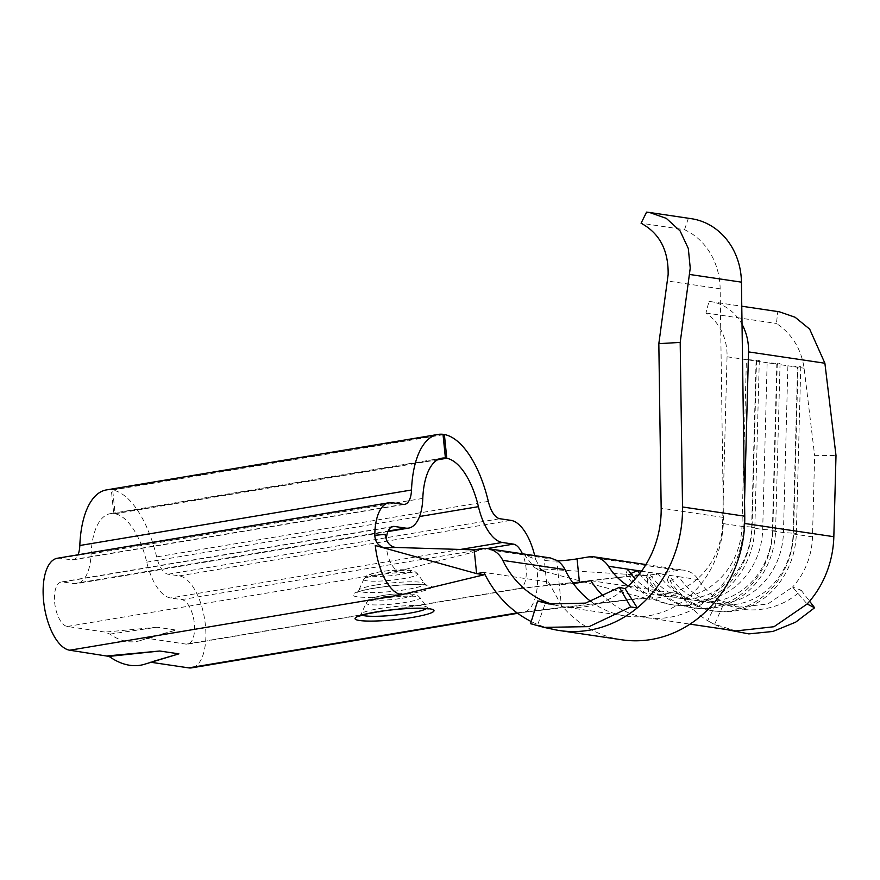 <?xml version="1.0" encoding="UTF-8"?>
<svg xmlns="http://www.w3.org/2000/svg" width="880" height="880" viewBox="0 0 880 880"><rect width="100%" height="100%" fill="white"/><g stroke="black" fill="none" stroke-linecap="round" stroke-linejoin="round"><path stroke-width="0.66" stroke-dasharray="4.4 3.3" d="M106.337 489.94A87.219 38.973 -99.5 0 1 111.309 489.819L113.718 513.557A63.151 28.215 80.5 0 0 110.308 513.667A63.151 28.215 80.5 0 0 91.102 553.905A46.618 20.834 -99.5 0 1 76.923 583.605A46.618 20.834 -99.5 0 1 73.909 583.616L62.777 581.966A22.55 10.076 80.5 0 0 61.325 581.977A22.55 10.076 80.5 0 0 54.67 602.679A22.55 10.076 80.5 0 0 67.298 626.472L105.138 632.093L109.879 634.106A139.843 62.491 80.5 0 0 140.723 640.431A139.843 62.491 80.5 0 0 143.902 639.166L148.401 638.517L186.219 644.138A22.55 10.076 80.5 0 0 187.682 644.127A22.55 10.076 80.5 0 0 194.15 621.819A22.55 10.076 80.5 0 0 181.698 599.621L170.577 597.971A46.618 20.834 -99.5 0 1 146.729 562.166A63.151 28.215 80.5 0 0 115.104 513.766L112.684 490.028A87.219 38.973 -99.5 0 1 156.629 556.908A22.55 10.076 80.5 0 0 168.168 574.233L179.289 575.883A46.618 20.834 -99.5 0 1 205.392 625.064A46.618 20.834 -99.5 0 1 191.653 667.854M537.086 569.558L543.004 571.12L537.086 569.558A46.618 20.834 -99.5 0 1 523.347 612.348A46.618 20.834 -99.5 0 1 522.918 612.414A46.618 20.834 -99.5 0 1 520.333 612.37L641.63 598.114L649.451 599.28L680.768 594.033A94.732 83.875 98.4 0 0 707.619 620.664L718.322 599.467L739.376 607.134L767.844 603.999L792.561 587.048L807.136 604.01M542.388 570.966L545.963 571.868L539.33 568.755L647.042 575.542L649.451 599.28L543.004 571.12M540.661 568.964L545.963 571.868L534.27 567.589L524.722 555.071L535.502 559.196L540.661 568.964M591.063 601.601A94.732 83.875 -81.6 0 0 625.361 615.989A94.732 83.875 -81.6 0 0 723.393 517.44L720.148 288.805A67.661 59.906 -81.6 0 0 719.774 282.282A67.661 59.906 -81.6 0 0 684.53 229.68L641.08 223.223M186.219 644.138L517.913 588.632L641.729 574.75L647.042 575.542L678.359 570.295A24.057 21.307 98.4 0 1 684.299 570.24A24.057 21.307 98.4 0 1 698.291 579.612A70.675 62.579 -81.6 0 0 718.322 599.467L724.042 603.097C746.68 615.956 781.836 610.082 801.141 590.194L792.561 587.048A70.675 62.579 -81.6 0 0 812.482 536.844L814.649 455.631L836 455.499M684.53 229.68L688.369 218.328L646.58 212.124M688.369 218.328A67.661 59.906 98.4 0 1 691.295 218.68M550.968 628.848A118.789 105.182 98.4 0 1 537.779 624.536A118.789 105.182 98.4 0 1 531.234 621.555M530.574 623.689L537.779 624.536L545.732 601.953M779.449 311.817L777.799 311.608L776.413 323.455C791.945 333.85 801.185 348.766 804.122 368.214L814.649 455.631M628.21 585.981A70.675 62.579 -81.6 0 0 649.484 593.791A70.675 62.579 -81.6 0 0 722.601 523.49L741.961 526.372L754.853 527.252L751.641 527.802L762.696 529.452L775.599 530.332L772.376 530.882L783.442 532.532L796.334 533.412L793.122 533.962L797.566 367.235L787.886 365.805L800.778 366.685L797.566 367.235L804.122 368.214M744.546 501.336L743.952 523.358A94.732 83.875 98.4 0 1 645.953 617.584A94.732 83.875 98.4 0 1 603.856 596.574M722.601 523.49L727.045 356.774A51.128 45.265 -81.6 0 0 705.914 312.994L709.027 301.389L777.799 311.608M709.027 301.389A51.128 45.265 98.4 0 1 710.655 301.598A51.128 45.265 98.4 0 1 742.027 324.313M705.914 312.994L776.413 323.455M639.584 573.738A70.675 62.579 98.4 0 0 678.524 598.103A70.675 62.579 98.4 0 0 751.641 527.802L756.085 361.075L746.405 359.645L756.536 360.118L759.297 360.525L756.085 361.075L767.14 362.725L780.043 363.605L776.82 364.155L767.14 362.725L762.696 529.452A70.675 62.579 98.4 0 1 689.59 599.742A70.675 62.579 98.4 0 1 648.505 572.22L646.492 577.236L649.253 577.654L658.185 573.65L641.509 571.175M727.045 356.774L746.405 359.645L741.961 526.372A70.675 62.579 98.4 0 1 668.844 596.662A70.675 62.579 98.4 0 1 635.316 578.853M772.376 530.882A70.675 62.579 98.4 0 1 699.27 601.183A70.675 62.579 98.4 0 1 658.185 573.65L669.251 575.3L667.227 580.316L669.999 580.734L678.931 576.73L669.251 575.3A70.675 62.579 98.4 0 0 710.325 602.822A70.675 62.579 98.4 0 0 783.442 532.532L787.886 365.805L776.82 364.155L772.376 530.882M812.482 536.844L793.122 533.962A70.675 62.579 98.4 0 1 720.005 604.263A70.675 62.579 98.4 0 1 678.931 576.73L698.291 579.612M150.689 662.233L149.38 662.387A163.9 73.238 -99.5 0 1 145.475 663.971M152.614 661.606L162.547 658.526L149.677 662.266M57.354 558.25A46.618 20.834 -99.5 0 1 60.368 558.228L71.489 559.878A22.55 10.076 80.5 0 0 72.952 559.867A22.55 10.076 80.5 0 0 78.023 554.785M115.104 513.766L437.514 459.811M112.684 490.028L443.036 434.742M534.699 555.599A46.618 20.834 -99.5 0 1 535.502 559.196M517.913 588.632A22.55 10.076 80.5 0 0 519.134 588.654A22.55 10.076 80.5 0 0 519.376 588.621A22.55 10.076 80.5 0 0 526.031 567.919A22.55 10.076 80.5 0 0 522.39 553.773M590.887 580.69L680.768 594.033M573.287 583.495A22.55 2.893 -5.8 0 1 549.197 584.386A22.55 2.893 -5.8 0 1 546.667 583.341A22.55 2.893 -5.8 0 1 548.482 581.977L483.923 572.385M550.297 557.92L546.073 558.239A22.55 2.893 174.2 0 0 544.247 559.603A22.55 2.893 174.2 0 0 546.788 560.648A22.55 2.893 174.2 0 0 557.557 560.89M148.401 638.517L175.945 630.036L143.902 639.166M109.879 634.106L157.036 627.231L175.945 630.036M157.036 627.231L105.138 632.093M474.199 549.868L479.325 550.638L398.992 570.977A22.55 10.076 80.5 0 1 386.364 547.173M111.309 489.819L443.003 434.313M113.718 513.557L438.746 459.173M735.845 630.938L713.636 623.964L707.619 620.664L714.527 624.514L724.042 603.097M553.927 604.78A94.732 83.875 -81.6 0 0 558.921 606.001A94.732 83.875 -81.6 0 0 563.134 606.749A94.732 83.875 -81.6 0 0 586.542 606.518A94.732 83.875 -81.6 0 0 615.945 595.254A94.732 83.875 -81.6 0 0 625.086 588.676M548.482 581.977L561.341 605.209L556.787 560.406M621.83 639.793A118.789 105.182 98.4 0 1 561.341 605.209M777.271 363.198L772.827 529.925A78.188 69.234 98.4 0 1 691.944 607.695A78.188 69.234 98.4 0 1 646.492 577.236M780.043 363.605L775.599 530.332A78.188 69.234 98.4 0 1 694.705 608.102A78.188 69.234 98.4 0 1 649.253 577.654M798.017 366.278L793.573 533.005A78.188 69.234 98.4 0 1 712.679 610.775A78.188 69.234 98.4 0 1 667.227 580.316M800.778 366.685L796.334 533.412A78.188 69.234 98.4 0 1 715.451 611.182A78.188 69.234 98.4 0 1 669.999 580.734M756.536 360.118L752.092 526.845A78.188 69.234 98.4 0 1 671.198 604.615A78.188 69.234 98.4 0 1 625.746 574.156L628.507 574.574L630.828 573.54M759.297 360.525L754.853 527.252A78.188 69.234 98.4 0 1 673.97 605.022A78.188 69.234 98.4 0 1 628.507 574.574M627.759 569.14L625.746 574.156M801.141 590.194L809.6 601.216M725.912 629.464L714.527 624.514M402.182 598.246A20.581 2.64 174.2 0 0 410.883 593.802A20.581 2.64 174.2 0 0 383.262 595.43A20.581 2.64 174.2 0 0 374.561 599.874A20.581 2.64 174.2 0 0 402.182 598.246M380.644 598.697A27.093 3.476 -5.8 0 1 419.947 597.553A27.093 3.476 -5.8 0 1 405.548 602.393A27.093 3.476 -5.8 0 1 378.422 604.934A27.093 3.476 -5.8 0 1 366.201 603.02A27.093 3.476 -5.8 0 1 380.644 598.697M426.371 608.641A33.165 4.246 174.2 0 0 427.02 607.277A33.165 4.246 174.2 0 0 423.412 606.034A33.165 4.246 174.2 0 0 378.906 608.663A33.165 4.246 174.2 0 0 361.218 613.954A33.165 4.246 174.2 0 0 362.131 615.164M378.235 574.959A27.093 3.476 174.2 0 0 363.781 579.282A27.093 3.476 174.2 0 0 376.002 581.196A27.093 3.476 174.2 0 0 403.139 578.655A27.093 3.476 174.2 0 0 417.538 573.815A27.093 3.476 174.2 0 0 378.235 574.959M399.773 574.508A20.581 2.64 -5.8 0 1 372.152 576.136A20.581 2.64 -5.8 0 1 380.853 571.692A20.581 2.64 -5.8 0 1 408.463 570.064A20.581 2.64 -5.8 0 1 399.773 574.508M376.497 584.925A33.165 4.246 -5.8 0 1 421.003 582.296A33.165 4.246 -5.8 0 1 424.611 583.539A33.165 4.246 -5.8 0 1 406.989 589.457A33.165 4.246 -5.8 0 1 362.472 592.086A33.165 4.246 -5.8 0 1 358.809 590.216A33.165 4.246 -5.8 0 1 376.497 584.925M427.13 585.046A39.677 5.082 174.2 0 0 373.879 588.192A39.677 5.082 174.2 0 0 357.104 596.761A39.677 5.082 174.2 0 0 410.366 593.615A39.677 5.082 174.2 0 0 427.13 585.046M62.777 581.966L391.633 526.944M517.121 612.909L520.333 612.37M720.148 288.805L667.535 280.995M723.393 517.44L661.166 508.2M743.952 523.358L744.656 523.468M488.323 501.402L156.629 556.908M146.729 562.166L419.529 516.516M168.168 574.233L499.862 518.727M179.289 575.883L510.983 520.377M460.526 549.45L170.577 597.971M181.698 599.621L487.036 548.526M481.514 548.647L546.073 558.239M588.478 556.952L678.359 570.295M67.298 626.472L398.992 570.977M60.368 558.228L392.062 502.722M403.183 504.372L71.489 559.878M73.909 583.616L388.168 531.025M422.796 498.399L91.102 553.905M359.425 616.209L361.218 613.954L366.201 603.02C371.613 598.015 363.88 599.918 382.767 595.43L392.535 594.143L414.601 594.154C415.558 593.934 417.34 595.067 419.947 597.553L427.02 607.277L429.231 609.114M363.781 579.282C369.193 574.277 361.46 576.18 380.358 571.692L390.115 570.405L412.192 570.416C413.149 570.196 414.931 571.329 417.538 573.815L424.611 583.539L426.822 585.376L425.271 585.057C407.649 582.725 364.936 588.423 357.016 592.471L358.809 590.216L363.781 579.282M393.019 526.471L61.325 581.977M517.671 613.305L523.347 612.348M710.655 301.598L741.774 306.218M649.484 593.791L668.844 596.662M678.524 598.103L689.59 599.742M699.27 601.183L710.325 602.822M720.005 604.263L739.376 607.134M519.376 588.621L187.682 644.127M140.723 640.431L156.662 635.338L145.068 638.726M442.002 458.161L110.308 513.667M72.952 559.867L404.646 504.372M387.937 531.553L76.923 583.605M478.104 573.837L475.057 573.177M522.918 612.414L629.387 599.874C639.518 598.708 645.7 598.433 647.922 599.049M519.134 588.654L626.824 576.642L645.315 575.432M645.953 617.584L689.986 624.129M625.361 615.989L563.134 606.749M645.92 564.542L684.299 570.24M546.667 583.341L544.247 559.603M691.944 607.695L694.705 608.102M712.679 610.775L715.451 611.182M671.198 604.615L673.97 605.022M713.636 623.964L711.821 623.007M548.823 603.955L558.921 605.968"/><path stroke-width="1.32" d="M388.168 531.025L405.592 528.11L394.471 526.46A22.55 10.076 80.5 0 0 393.019 526.471A22.55 10.076 80.5 0 0 386.485 537.163M517.671 613.305L191.653 667.854A46.618 20.834 -99.5 0 1 188.639 667.876L150.689 662.233M680.196 342.419L682.528 506.968A118.789 105.182 98.4 0 1 637.285 607.882L625.086 588.676A94.732 83.875 -81.6 0 0 661.166 508.2L658.834 343.651L680.196 342.419L690.239 268.081L688.314 248.501L680.086 230.912L666.303 218.361L649.429 212.465L691.295 218.68A67.661 59.906 98.4 0 1 741.059 275.627A67.661 59.906 98.4 0 1 741.433 282.15L744.755 516.208A118.789 105.182 98.4 0 1 621.83 639.793L559.603 630.553A118.789 105.182 98.4 0 1 553.3 629.387A118.789 105.182 98.4 0 1 550.968 628.848M649.429 212.465L646.58 212.124L641.08 223.223C659.549 233.233 668.569 250.36 668.14 274.615L658.834 343.651M742.027 324.313A51.128 45.265 98.4 0 1 748.528 351.89L824.89 363.231L836 455.499L833.833 536.712A94.732 83.875 98.4 0 1 807.136 604.01L774.004 626.725L735.845 630.938L689.986 624.129M531.234 621.555A118.789 105.182 98.4 0 1 483.923 572.385L476.608 573.617L474.199 549.868L481.514 548.647A24.057 21.307 -81.6 0 1 487.454 548.592A24.057 21.307 -81.6 0 1 502.788 560.373A94.732 83.875 -81.6 0 0 545.732 601.953A94.732 83.875 -81.6 0 0 553.927 604.78M748.528 351.89L744.546 501.336M824.89 363.231L809.666 329.12L795.102 317.251L779.449 311.817L741.774 306.218M635.316 578.853A70.675 62.579 98.4 0 1 627.759 569.14L608.41 566.258A70.675 62.579 -81.6 0 0 628.21 585.981M639.584 573.738A70.675 62.579 98.4 0 1 637.439 570.57L627.759 569.14M474.199 549.868L396.022 547.47L384.318 547.866C378.334 546.029 375.166 541.86 374.803 535.337A46.618 20.834 -99.5 0 1 389.048 502.744A46.618 20.834 -99.5 0 1 392.062 502.722L403.183 504.372A22.55 10.076 -99.5 0 0 404.646 504.372A22.55 10.076 -99.5 0 0 411.51 489.995A87.219 38.973 -99.5 0 1 438.031 434.434A87.219 38.973 -99.5 0 1 443.003 434.313L445.412 458.051A63.151 28.215 80.5 0 0 442.002 458.161A63.151 28.215 80.5 0 0 422.796 498.399A46.618 20.834 80.5 0 1 408.617 528.099L387.937 531.553M374.803 535.337L385.066 534.336C386.386 542.41 390.038 546.788 396.022 547.47M405.592 528.11A46.618 20.834 80.5 0 0 408.617 528.099M107.8 655.875L159.72 651.013L178.893 653.851L145.475 663.971A163.9 73.238 -99.5 0 1 109.054 656.403L69.718 650.221A46.618 20.834 -99.5 0 1 44 604.351A46.618 20.834 -99.5 0 1 57.354 558.25L389.048 502.744M78.023 554.785A22.55 10.076 80.5 0 0 79.816 545.501A87.219 38.973 -99.5 0 1 106.337 489.94L438.031 434.434M437.514 459.811L446.787 458.26L444.378 434.522A87.219 38.973 -99.5 0 1 488.323 501.402A22.55 10.076 -99.5 0 0 499.862 518.727L510.983 520.377A46.618 20.834 -99.5 0 1 534.699 555.599M443.036 434.742L444.378 434.522M419.529 516.516L478.423 506.66A63.151 28.215 80.5 0 0 446.787 458.26M522.39 553.773A22.55 10.076 80.5 0 0 513.392 544.115L502.271 542.465L460.526 549.45M178.893 653.851L152.614 661.606M603.856 596.574A94.732 83.875 98.4 0 1 590.887 580.69L579.469 582.604A22.55 2.893 -5.8 0 1 573.287 583.495M484.242 574.75L476.608 573.617L375.298 545.534A46.618 20.834 -99.5 0 0 401.412 594.715L484.242 574.75M557.557 560.89A22.55 2.893 174.2 0 0 577.06 558.866L588.478 556.952A24.057 21.307 -81.6 0 1 594.418 556.897L645.92 564.542M159.72 651.013L109.054 656.403M384.318 547.866L375.298 545.534M438.746 459.173L445.412 458.051M478.423 506.66A46.618 20.834 80.5 0 0 502.271 542.465M608.41 566.258A24.057 21.307 -81.6 0 0 594.418 556.897M487.454 548.592L550.297 557.92L556.787 560.406A24.057 21.307 98.4 0 1 565.015 569.613A94.732 83.875 -81.6 0 0 591.063 601.601M630.674 606.936L619.355 587.323L585.552 603.119L548.823 603.955L537.603 601.007L530.574 623.689L543.895 627.363L589.116 626.626L630.674 606.936L637.285 607.882A118.789 105.182 98.4 0 1 559.603 630.553M630.828 573.54L637.439 570.57L641.509 571.175M809.6 601.216L814.627 607.761L795.608 622.204L772.937 631.455L748.825 633.897L725.912 629.464M807.136 604.01L814.627 607.761M625.086 588.676L619.355 587.323M537.603 601.007L545.732 601.953M429.539 608.784A39.677 5.082 -5.8 0 1 412.775 617.353A39.677 5.082 -5.8 0 1 359.524 620.499A39.677 5.082 -5.8 0 1 376.288 611.93A39.677 5.082 -5.8 0 1 429.539 608.784M362.131 615.164A33.165 4.246 174.2 0 0 364.892 615.824A33.165 4.246 174.2 0 0 409.398 613.195A33.165 4.246 174.2 0 0 426.371 608.641M391.633 526.944L394.471 526.46M188.639 667.876L517.121 612.909M741.433 282.15L689.634 274.461M744.755 516.208L682.528 506.968M744.656 523.468L833.833 536.712M487.036 548.526L513.392 544.115M69.718 650.221L401.412 594.715M79.816 545.501L411.51 489.995M577.06 558.866L579.469 582.604M565.015 569.613L502.788 560.373M359.425 616.209C367.345 612.161 410.058 606.463 427.68 608.806L428.725 608.861M543.895 627.363L553.311 629.354"/></g></svg>
